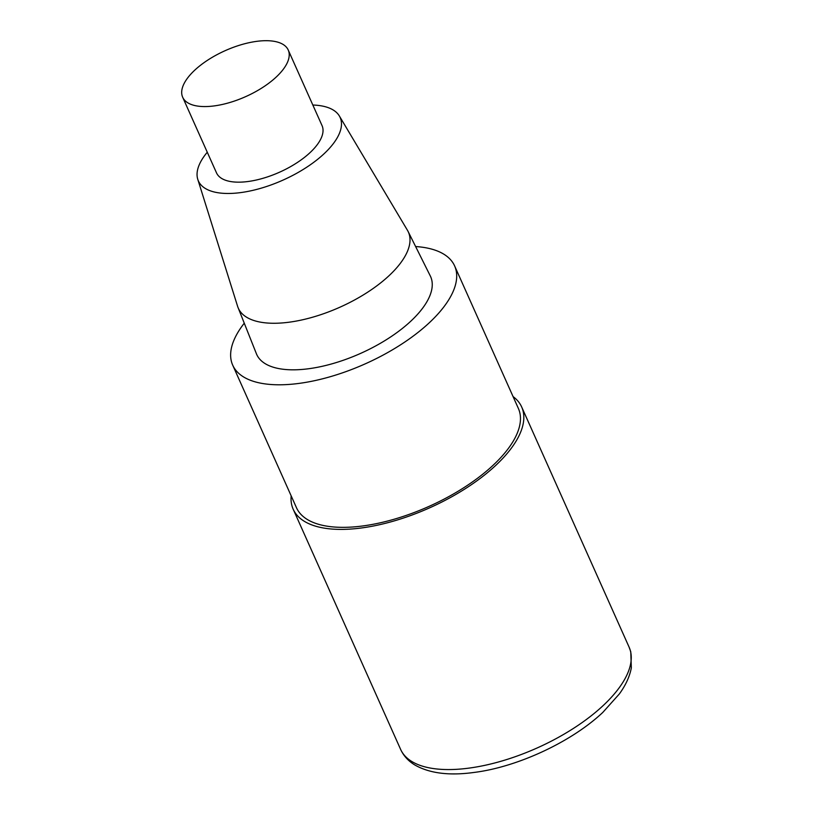 <?xml version="1.0" encoding="UTF-8"?>
<svg xmlns="http://www.w3.org/2000/svg" width="814" height="814" viewBox="0 0 814 814"><rect width="100%" height="100%" fill="white"/><g stroke="black" fill="none" stroke-linecap="round" stroke-linejoin="round"><path stroke-width="1.22" d="M415.618 246.54A121.551 52.9 155.9 0 1 454.619 265.913A121.551 52.9 155.9 0 1 429.253 322.802A121.551 52.9 155.9 0 1 314.631 380.667A121.551 52.9 155.9 0 1 232.712 365.171A121.551 52.9 155.9 0 1 244.261 323.189M454.619 265.913L518.386 408.465A121.551 52.9 155.9 0 1 493.019 465.354A121.551 52.9 155.9 0 1 378.398 523.219A121.551 52.9 155.9 0 1 296.479 507.733L232.712 365.181M312.83 105.026A77.656 33.801 155.9 0 1 339.367 115.995L407.468 230.311A93.162 40.547 155.9 0 1 408.099 231.471L430.301 275.956A95.269 41.463 155.9 0 1 410.755 321.235A95.269 41.463 155.9 0 1 320.116 366.758A95.269 41.463 155.9 0 1 256.4 353.744L238.044 307.539A93.162 40.547 155.9 0 1 237.596 306.298L197.771 179.334A77.656 33.801 155.9 0 1 207.275 152.238M339.367 115.995A77.656 33.801 155.9 0 1 323.952 153.866A77.656 33.801 155.9 0 1 248.952 191.209A77.656 33.801 155.9 0 1 197.771 179.334M408.099 231.471A93.162 40.547 155.9 0 1 388.98 275.753A93.162 40.547 155.9 0 1 300.346 320.268A93.162 40.547 155.9 0 1 238.034 307.539M276.17 77.086A57.814 25.163 155.9 0 1 221.642 104.609A57.814 25.163 155.9 0 1 182.672 97.242A57.814 25.163 155.9 0 1 225.183 50.661A57.814 25.163 155.9 0 1 288.237 50.03A57.814 25.163 155.9 0 1 276.17 77.086M288.237 50.03L322.049 125.621A57.814 25.163 155.9 0 1 309.981 152.686A57.814 25.163 155.9 0 1 255.454 180.209A57.814 25.163 155.9 0 1 216.493 172.843L182.672 97.242M513.085 396.601A125.163 54.477 155.9 0 1 521.682 406.99A125.163 54.477 155.9 0 1 495.563 465.567A125.163 54.477 155.9 0 1 377.533 525.152A125.163 54.477 155.9 0 1 293.172 509.208A125.163 54.477 155.9 0 1 291.168 495.868M521.682 406.99L629.11 647.15A125.163 54.477 155.9 0 1 603.001 705.728A125.163 54.477 155.9 0 1 484.961 765.313A125.163 54.477 155.9 0 1 400.6 749.358M293.182 509.208L400.61 749.368C403.53 755.748 408.201 760.907 414.611 764.845C429.395 773.371 449.297 775.895 474.338 772.405C516.188 767.195 570.451 742.836 602.777 712.454L619.342 693.955C625.712 685.205 629.7 676.505 631.328 667.867L630.769 651.77L629.11 647.15"/></g></svg>
